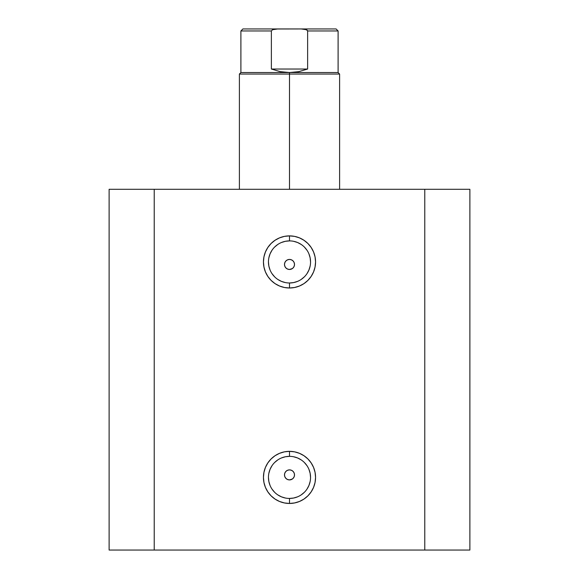 <?xml version="1.0" encoding="UTF-8"?>
<svg xmlns="http://www.w3.org/2000/svg" width="579" height="579" viewBox="0 0 579 579"><rect width="100%" height="100%" fill="white"/><g stroke="black" fill="none" stroke-linecap="round" stroke-linejoin="round"><path stroke-width="0.87" d="M289.5 240.9L289.5 235.885A26.055 26.055 0 0 1 315.555 261.94A26.055 26.055 0 0 1 289.5 287.995L294.581 287.495L299.473 286.012L303.975 283.609L307.927 280.366L311.162 276.415L313.572 271.913L315.056 267.028L315.555 261.94L315.056 256.859L313.572 251.974L311.162 247.465L307.927 243.52L303.975 240.278L299.473 237.868L294.581 236.384L289.5 235.885L284.419 236.384L279.527 237.868L275.025 240.278L271.073 243.52L267.838 247.465L265.428 251.974L263.944 256.859L263.445 261.94L263.944 267.028L265.428 271.913L267.838 276.415L271.073 280.366L275.025 283.609L279.527 286.012L284.419 287.495L289.5 287.995L289.5 282.986A21.047 21.047 0 0 0 310.547 261.94A21.047 21.047 0 0 0 289.5 240.9A21.047 21.047 0 0 0 268.453 261.94A21.047 21.047 0 0 0 289.5 282.986L289.5 287.995A26.055 26.055 0 0 1 263.445 261.94A26.055 26.055 0 0 1 289.5 235.885L289.5 240.9A21.047 21.047 0 0 1 310.547 261.94A21.047 21.047 0 0 1 289.5 282.986A21.047 21.047 0 0 1 268.453 261.94A21.047 21.047 0 0 1 289.5 240.9L285.396 241.298L281.445 242.5M289.5 456.353L289.5 451.345A26.055 26.055 0 0 1 315.555 477.4A26.055 26.055 0 0 1 289.5 503.455L294.581 502.948L299.473 501.472L303.975 499.062L307.927 495.819L311.162 491.875L313.572 487.366L315.056 482.481L315.555 477.4L315.056 472.312L313.572 467.427L311.162 462.918L307.927 458.973L303.975 455.731L299.473 453.328L294.581 451.844L289.5 451.345L284.419 451.844L279.527 453.328L275.025 455.731L271.073 458.973L267.838 462.918L265.428 467.427L263.944 472.312L263.445 477.4L263.944 482.481L265.428 487.366L267.838 491.875L271.073 495.819L275.025 499.062L279.527 501.472L284.419 502.948L289.5 503.455L289.5 498.439A21.047 21.047 0 0 0 310.547 477.4A21.047 21.047 0 0 0 289.5 456.353A21.047 21.047 0 0 0 268.453 477.4A21.047 21.047 0 0 0 289.5 498.439L289.5 503.455A26.055 26.055 0 0 1 263.445 477.4A26.055 26.055 0 0 1 289.5 451.345L289.5 456.353A21.047 21.047 0 0 1 310.547 477.4A21.047 21.047 0 0 1 289.5 498.439A21.047 21.047 0 0 1 268.453 477.4A21.047 21.047 0 0 1 289.5 456.353L285.396 456.759L281.445 457.953M292.315 479.036L289.5 479.904L287.582 479.521L285.954 478.435L284.868 476.806L284.492 474.889L284.868 476.806L285.954 478.435L287.575 479.521L289.5 479.904A5.008 5.008 0 0 1 284.492 474.889A5.008 5.008 0 0 1 289.5 469.88L287.582 470.264L285.961 471.349L284.875 472.971L285.353 472.073M292.315 268.591L289.5 269.459L287.575 269.076L285.954 267.99L284.868 266.362L284.492 264.444L284.868 266.362L285.954 267.99L287.575 269.076L289.5 269.459A5.008 5.008 0 0 1 284.492 264.444A5.008 5.008 0 0 1 289.5 259.435L287.582 259.819L285.961 260.905L284.875 262.526L285.353 261.628M154.217 550.05L469.88 550.05L469.88 189.29L424.783 189.29L469.88 189.29L469.88 550.05L154.217 550.05L154.217 189.29L424.783 189.29L424.783 550.05L424.783 189.29L109.12 189.29L154.217 189.29L154.217 550.05L109.12 550.05L154.217 550.05M109.12 189.29L109.12 550.05L109.12 189.29M284.593 263.431L284.492 264.444L284.868 262.533L285.954 260.905L287.582 259.819L289.5 259.435L291.418 259.819L293.075 260.934M285.961 260.905L286.75 260.261M284.868 266.362L284.687 265.855M285.954 267.983L285.606 267.599M287.575 269.076L286.677 268.591M294.132 266.362L294.508 264.444L294.132 262.533L293.046 260.905L294.132 262.533L294.508 264.444L294.132 266.362L293.046 267.99L291.418 269.076L293.046 267.99L294.132 266.362L293.046 267.99M294.132 262.533L294.422 263.51M293.046 478.435L291.418 479.521L293.046 478.435L294.132 476.806L293.046 478.435L294.132 476.806L294.508 474.896L294.132 476.806M284.593 473.875L284.492 474.889L284.868 472.971L285.954 471.349L287.582 470.264L289.5 469.88L291.418 470.264L293.046 471.349L294.132 472.971L294.508 474.889M294.132 472.978L293.075 471.378M284.868 476.799L284.687 476.3M287.575 479.521L286.677 479.036M287.582 259.819L289.5 259.435L291.418 259.819L289.5 259.435A5.008 5.008 0 0 1 294.508 264.444A5.008 5.008 0 0 1 289.5 269.459L291.418 269.076M289.5 282.986L293.604 282.581L297.555 281.387M301.189 279.44L304.38 276.82M307 273.635L308.94 269.995L310.141 266.05M310.547 261.94L310.141 257.836L308.94 253.892M307 250.251L304.38 247.059M301.189 244.447L297.555 242.5L293.604 241.298M277.811 244.447L274.62 247.059M272 250.251L270.06 253.892L268.859 257.836M268.453 261.94L268.859 266.05L270.06 269.995M272 273.635L274.62 276.82M277.811 279.44L281.445 281.387L285.396 282.581M289.5 498.439L293.604 498.034L297.555 496.84M301.189 494.893L304.38 492.28M307 489.089L308.94 485.448L310.141 481.504M310.547 477.4L310.141 473.289L308.94 469.345M307 465.704L304.38 462.512M301.189 459.9L297.555 457.953L293.604 456.759M277.811 459.9L274.62 462.512M272 465.704L270.06 469.345L268.859 473.289M268.453 477.4L268.859 481.504L270.06 485.448M272 489.089L274.62 492.28M277.811 494.893L281.445 496.84L285.396 498.034M285.954 471.349L287.582 470.264L289.5 469.88L291.418 470.264L289.5 469.88A5.008 5.008 0 0 1 294.508 474.889A5.008 5.008 0 0 1 289.5 479.904L291.418 479.521M293.046 260.905L291.418 259.819M293.046 471.349L291.418 470.264M289.5 74.047L289.5 72.541L240.9 72.541L289.5 72.541L289.5 74.047L239.395 74.047L289.5 74.047L289.5 189.29L289.5 74.047L339.605 74.047L289.5 74.047M339.605 189.29L339.605 74.047L338.1 72.541L289.5 72.541L338.1 72.541L338.1 30.955L307.63 30.955L307.63 69.031L298.735 71.658L289.5 72.541L280.265 71.658L271.37 69.031L271.37 30.955L240.9 30.955L271.37 30.955L271.37 69.031L307.63 69.031L307.63 30.955L307.217 30.188L304.757 29.225L301.239 28.95L276.234 28.993M303.02 29.008L302.636 28.986M277.761 28.95L272.535 29.724L271.37 30.955L272.535 29.724L277.761 28.95L242.905 28.95L301.239 28.95L306.457 29.724L307.63 30.955L338.1 30.955L336.095 28.95L301.239 28.95L336.095 28.95M289.5 72.541L298.735 71.658L307.63 69.031L271.37 69.031L280.265 71.658L289.5 72.541M239.395 189.29L239.395 74.047L240.9 72.541L240.9 30.955L242.905 28.95"/></g></svg>
